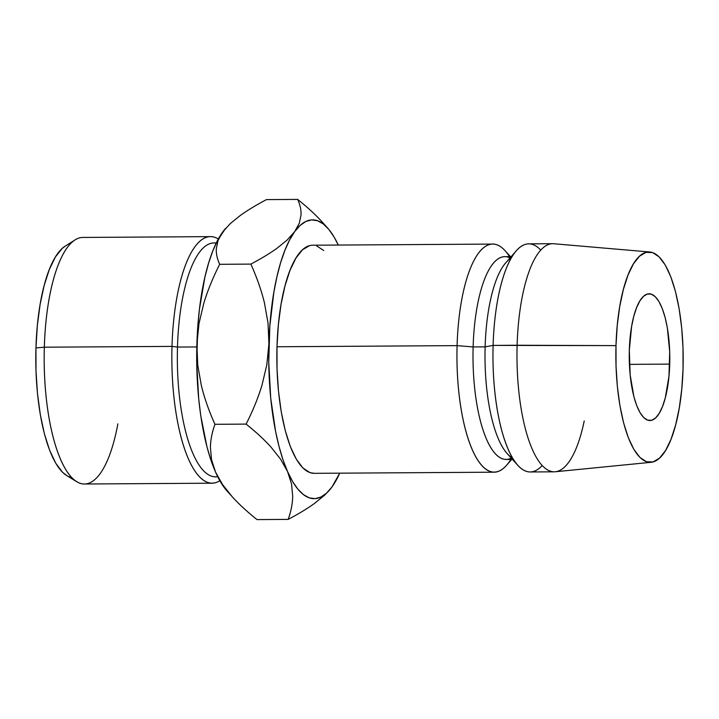 <?xml version="1.0" encoding="UTF-8"?>
<svg xmlns="http://www.w3.org/2000/svg" width="719" height="719" viewBox="0 0 719 719"><rect width="100%" height="100%" fill="white"/><g stroke="black" fill="none" stroke-linecap="round" stroke-linejoin="round"><path stroke-width="1.08" d="M669.722 364.111A63.362 20.276 -90.4 0 1 649.922 420.525A63.362 20.276 -90.4 0 1 629.323 350.207L630.15 374.833L633.915 396.771L636.746 405.66L640.063 412.688L643.748 417.568L647.657 420.139L651.63 420.282L655.521 418.009L659.188 413.389L662.487 406.603L665.282 397.931L668.967 376.262L669.695 351.69L667.358 327.945L665.129 317.537L662.298 308.649L658.981 301.629L655.297 296.74L651.396 294.179L647.415 294.026L643.523 296.309L639.856 300.928L636.567 307.705L633.772 316.387L631.579 326.633L629.323 350.207A63.362 20.276 -90.4 0 1 649.122 293.792A63.362 20.276 -90.4 0 1 669.722 364.111L629.413 364.362L669.722 364.111M210.523 236.632A123.282 39.455 -90.4 0 1 218.315 239.005A123.282 39.455 89.6 0 0 172.003 346.387A123.282 39.455 -90.4 0 1 210.523 236.632L82.847 237.441A123.282 39.455 89.6 0 0 44.326 347.196A123.282 39.455 -90.4 0 1 75.162 239.858L65.204 246.132A116.945 37.424 89.6 0 0 35.95 347.951L44.326 347.196L172.003 346.387L177.485 347.061A116.945 37.424 -90.4 0 1 216.194 243.13M216.293 242.932L214.028 242.95A116.945 37.424 89.6 0 0 177.485 347.061L196.808 346.944L177.485 347.061A116.945 37.424 89.6 0 0 215.502 476.841L217.767 476.823M492.722 244.083L312.63 245.215A114.06 36.507 89.6 0 0 276.995 346.756L457.086 345.623A114.06 36.507 -90.4 0 1 492.722 244.083A114.06 36.507 -90.4 0 1 509.528 256.656M510.454 256.647L505.098 250.715A114.06 36.507 89.6 0 0 457.086 345.623L473.129 346.944A101.388 32.445 -90.4 0 1 510.014 257.959M511.173 256.638L504.81 256.683A101.388 32.445 89.6 0 0 473.129 346.944L485.136 346.864A101.388 32.445 -90.4 0 1 511.182 258.184M516.458 250.643L505.897 262.633A101.388 32.445 89.6 0 0 485.136 346.864L493.108 345.399A114.06 36.507 -90.4 0 1 516.458 250.643A114.06 36.507 -90.4 0 1 540.787 250.131M649.859 252.01L553.837 243.75A114.06 36.507 89.6 0 0 517.123 345.246A114.06 36.507 -90.4 0 1 552.758 243.705L528.744 243.858A114.06 36.507 89.6 0 0 493.108 345.399L615.994 345.614A105.19 33.667 -90.4 0 1 649.859 252.01A105.19 33.667 -90.4 0 1 683.05 368.694L681.801 388.871L679.311 407.826L675.68 424.839L671.034 439.246L665.569 450.498L659.485 458.165L653.023 461.949L646.417 461.706L639.937 457.446L633.825 449.33L628.316 437.673L623.625 422.925L619.922 405.642L617.36 386.507L616.039 366.232L615.994 345.614L617.244 325.437L619.733 306.483L623.373 289.478L628.011 275.071L633.475 263.819L639.559 256.153L646.021 252.369L652.627 252.612L659.107 256.872L665.219 264.978L670.728 276.635L675.429 291.393L679.122 308.667L681.684 327.81L683.014 348.077L683.05 368.694A105.19 33.667 -90.4 0 1 651.18 462.29A105.19 33.667 -90.4 0 1 615.994 345.614L517.123 345.246A114.06 36.507 89.6 0 0 555.266 471.763L651.18 462.29M331.971 486.961L332.007 486.916A139.405 44.614 -90.4 0 0 339.719 473.165L332.007 486.916L326.552 493.135L320.881 497.072L315.075 498.644L309.233 497.836L303.472 494.654L297.873 489.154L292.543 481.433L287.573 471.619L283.034 459.89L279.026 446.436L275.593 431.49L270.721 398.164L268.762 362.196L269.832 326.022L273.876 292.121L276.923 276.752L280.599 262.786L284.841 250.482L289.559 240.038L294.691 231.626L300.147 225.407L305.818 221.479L311.624 219.906L317.465 220.715L323.226 223.897L328.826 229.397L334.155 237.117L338.281 245.053A139.405 44.614 -90.4 0 0 327.594 227.977L322.642 222.495C315.884 214.999 307.552 207.306 297.666 199.406C300.138 204.717 301.261 209.903 301.036 214.954L299.329 223.142L294.691 231.626A139.405 44.614 -90.4 0 1 327.594 227.977M309.556 245.646L302.546 249.745L295.949 258.058L290.018 270.263L284.994 285.883L281.048 304.326L278.352 324.88L276.995 346.756L277.04 369.117L278.478 391.091L281.255 411.852L285.263 430.591L290.35 446.58L296.327 459.225L302.96 468.024L309.988 472.644L314.239 473.327M323.739 250.527L316.711 245.907M584.223 420.939A114.06 36.507 -90.4 0 1 554.187 471.817A114.06 36.507 -90.4 0 1 517.123 345.246L493.108 345.399A114.06 36.507 89.6 0 0 530.182 471.97L554.187 471.817M542.144 465.544A114.06 36.507 -90.4 0 1 517.806 465.337A114.06 36.507 -90.4 0 1 493.108 345.399L485.136 346.864A101.388 32.445 89.6 0 0 507.093 453.482L517.806 465.337M512.44 457.859A101.388 32.445 -90.4 0 1 485.136 346.864L473.129 346.944A101.388 32.445 89.6 0 0 506.086 459.45L512.449 459.405M511.272 458.102A101.388 32.445 -90.4 0 1 473.129 346.944L457.086 345.623A114.06 36.507 89.6 0 0 506.446 465.409L511.73 459.414M510.805 459.414A114.06 36.507 -90.4 0 1 494.16 472.194A114.06 36.507 -90.4 0 1 457.086 345.623L276.995 346.756A114.06 36.507 89.6 0 0 314.068 473.327L494.16 472.194M331.998 486.925L332.007 486.907A139.405 44.614 -90.4 0 1 329.248 490.385A139.405 44.614 -90.4 0 1 287.573 471.619A139.405 44.614 -90.4 0 1 268.915 343.979L266.803 364.884L261.986 385.186C258.166 397.805 252.881 410.774 246.114 424.102C255.937 431.939 264.215 439.588 270.955 447.038L280.536 459.108L287.573 471.619L291.546 483.959L292.687 496.128C292.561 503.668 291.06 511.425 288.166 519.397C298.385 514.004 307.049 508.764 314.158 503.668L324.341 495.427L329.113 490.538M294.691 231.626L287.169 240.011L276.995 248.28C270.056 253.277 261.348 258.552 250.859 264.107C256.944 277.678 261.464 290.602 264.439 302.879L268.043 323.128L268.915 343.979A139.405 44.614 -90.4 0 1 294.691 231.626L287.169 240.011L276.995 248.28C269.85 253.412 261.141 258.687 250.859 264.107C256.845 277.363 261.365 290.287 264.439 302.879L268.043 323.128L268.915 343.979L266.803 364.884L261.986 385.186C258.292 397.49 252.998 410.468 246.114 424.102C256.126 432.128 264.403 439.776 270.955 447.038L280.536 459.108L287.573 471.619L291.546 483.959L292.687 496.128C292.588 503.48 291.087 511.236 288.166 519.397L256.998 519.594C247.174 511.748 238.897 504.109 232.147 496.658L222.575 484.588L215.538 472.077L211 460.34L206.982 446.885L200.772 415.762L198.687 398.623L196.718 362.646L197.797 326.48L199.46 309.089L204.888 277.201L208.564 263.244L212.797 250.94L217.524 240.488L225.505 228.516M227.132 491.095L220.508 481.883L215.538 472.077A139.405 44.614 89.6 0 0 227.069 491.023L232.237 496.748L222.575 484.588L215.538 472.077L211.557 459.738L210.415 447.569C210.541 440.028 212.051 432.272 214.936 424.3C208.95 411.043 204.43 398.119 201.356 385.537L197.752 365.279L196.88 344.428L198.992 323.532L203.81 303.229C207.629 290.611 212.923 277.633 219.681 264.304C217.21 259.002 216.086 253.816 216.311 248.765L218.019 240.577L222.656 232.084A139.405 44.614 89.6 0 0 196.88 344.428A139.405 44.614 89.6 0 0 215.538 472.077L211.557 459.738L210.415 447.569C210.514 440.217 212.024 432.461 214.936 424.3L246.114 424.102L214.936 424.3C208.852 410.729 204.331 397.805 201.356 385.537L197.752 365.279L196.88 344.428L198.992 323.532L203.81 303.229C207.503 290.916 212.797 277.947 219.681 264.304C217.192 258.867 216.068 253.69 216.311 248.765L218.019 240.577L222.656 232.084L230.179 223.699L240.362 215.43C247.498 210.308 256.207 205.032 266.488 199.603L297.666 199.406L266.488 199.603C256.009 205.158 247.3 210.433 240.362 215.43L230.179 223.699L222.656 232.084A139.405 44.614 89.6 0 1 225.415 228.615L225.676 228.318M324.341 495.427L314.158 503.668C307.247 508.639 298.583 513.878 288.166 519.397L256.998 519.594C246.985 511.569 238.699 503.92 232.147 496.658M322.642 222.495C316.072 215.179 307.75 207.485 297.666 199.406C300.156 204.843 301.279 210.02 301.036 214.954L299.329 223.142M250.859 264.107L219.681 264.304L250.859 264.107M66.822 475.636L62.571 472.284L55.776 463.261L49.647 450.301L44.425 433.908L40.318 414.692L37.469 393.41L35.995 370.878L35.95 347.951L37.343 325.527L40.111 304.452L44.147 285.542L49.305 269.517L55.381 257.007L62.149 248.486L65.375 246.024M217.668 476.625A116.945 37.424 -90.4 0 1 177.485 347.061L172.003 346.387A123.282 39.455 89.6 0 0 219.843 480.723A123.282 39.455 -90.4 0 1 212.069 483.195A123.282 39.455 -90.4 0 1 172.003 346.387L44.326 347.196A123.282 39.455 89.6 0 0 84.402 484.004L212.069 483.195M117.871 423.868A123.282 39.455 -90.4 0 1 76.69 481.685A123.282 39.455 -90.4 0 1 44.326 347.196L35.95 347.951A116.945 37.424 89.6 0 0 66.651 475.529A116.945 37.424 89.6 0 0 71.657 477.524M76.69 481.685L66.651 475.529"/></g></svg>
